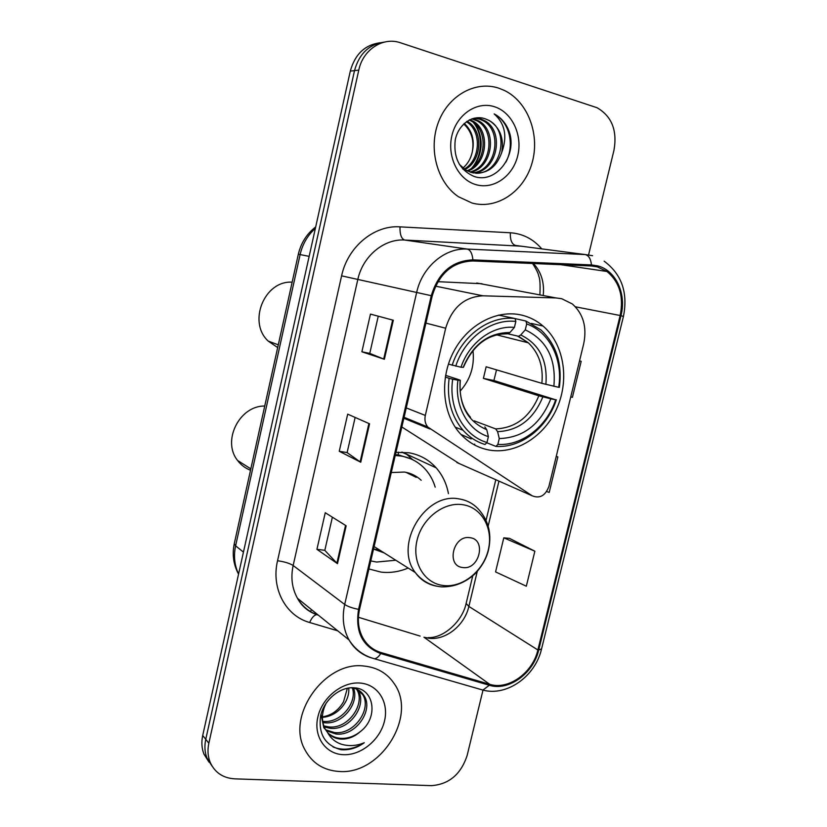 <?xml version="1.0" encoding="UTF-8"?>
<svg xmlns="http://www.w3.org/2000/svg" width="827" height="827" viewBox="0 0 827 827"><rect width="100%" height="100%" fill="white"/><g stroke="black" fill="none" stroke-linecap="round" stroke-linejoin="round"><path stroke-width="1.24" d="M561.688 298.702L556.054 297.947L482.906 295.808C464.36 296.831 451.955 307.644 445.67 328.236L425.316 415.433C424.385 419.92 425.192 423.765 427.735 426.98L532.185 495.797C539.742 498.826 545.313 495.745 548.89 486.534L583.697 343.805C587.087 327.12 583.314 313.846 572.367 303.985L561.688 298.702M481.965 283.723L437.907 281.687M448.43 493.636C446.559 483.65 442.476 475.06 436.18 467.855C428.882 459.729 419.806 454.705 408.941 452.772L395.947 452.338M368.914 568.976L381.154 572.119C390.241 573.132 399.245 571.767 408.176 568.046M521.63 315.097C496.903 309.215 467.875 324.422 453.703 351.558C439.437 378.632 442.311 413.428 459.864 433.255C468.051 442.383 477.892 447.996 489.398 450.074C515.965 454.695 544.89 436.17 557.191 407.577C569.617 379.035 563.89 344.001 543.091 326.065C536.785 320.649 529.631 316.999 521.63 315.097M474.491 444.926L474.688 444.089M401.829 426.98L459.192 463.544M380.027 42.756C364.821 44.896 354.917 54.344 350.307 71.112L202.718 735.472C201.281 742.16 201.695 748.394 203.969 754.162L209.138 762.318M384.431 42.074C369.142 44.213 359.166 53.724 354.514 70.626L205.758 739.328C204.321 746.057 204.734 752.322 207.008 758.121L212.219 766.34L207.008 758.121C204.734 752.322 204.321 746.057 205.758 739.328L354.514 70.626C359.166 53.724 369.142 44.213 384.431 42.074M498.712 88.158C475.38 80.374 448.151 95.57 438.258 122.644C428.159 149.615 437.483 182.695 458.427 196.712L471.928 202.997C496.841 209.903 523.853 191.699 531.947 163.364C540.331 135.142 528.164 101.876 504.387 90.443L498.712 88.158C475.38 80.374 448.151 95.57 438.258 122.644C428.159 149.615 437.483 182.695 458.427 196.712L471.928 202.997C496.841 209.903 523.853 191.699 531.947 163.364C540.331 135.142 528.164 101.876 504.387 90.443L498.712 88.158M363.963 666.024C324.959 660.69 285.604 715.872 304.915 749.727C312.244 763.28 323.729 770.537 339.38 771.488C380.678 774.827 417.253 716.399 394.551 684.146C387.532 673.416 377.329 667.379 363.963 666.024C324.959 660.69 285.604 715.872 304.915 749.727C312.244 763.28 323.729 770.537 339.38 771.488C380.678 774.827 417.253 716.399 394.551 684.146C387.532 673.416 377.329 667.379 363.963 666.024M597.29 266.863L606.987 271.483C619.547 282.028 623.94 296.697 620.157 315.511L537.881 649.97C532.805 672.744 508.46 690.38 489.708 684.311L381.092 652.565C373.38 650.229 367.405 645.505 363.167 638.403C358.401 629.885 357.181 620.229 359.528 609.458L432.221 295.921C439.044 273.479 452.576 261.828 472.817 260.97L591.367 265.974L597.29 266.863M597.539 265.839L591.46 264.929L472.899 259.874C452.152 260.753 438.279 272.693 431.27 295.694L358.577 609.354C355.031 631.766 362.402 646.497 380.699 653.547L489.326 685.252C508.553 691.465 533.498 673.374 538.697 650.043L620.963 315.707C626.711 293.957 615.846 270.191 597.539 265.839M534.862 551.206L503.798 537.829L495.569 571.902L526.323 586.209L534.862 551.206L509.432 538.356M588.576 254.892L613.985 150.163C617.407 130.408 611.763 116.266 597.042 107.727L400.599 42.818C383.149 36.543 362.95 49.537 358.784 70.119L208.849 743.225C207.391 749.996 207.804 756.302 210.099 762.143C214.731 772.521 222.949 778.093 234.754 778.848L431.425 785.65C449.04 784.347 460.939 774.289 467.141 755.475L482.999 690.111M384.369 359.269L361.885 351.795L370.465 314.105L393.321 320.245L384.369 359.269L383.697 359.021L392.639 320.059M337.478 563.652L316.927 549.324L325.259 512.73L346.162 525.796L337.478 563.652L336.889 563.156L345.541 525.403M360.748 462.231L339.246 451.284L347.691 414.151L369.566 423.806L360.748 462.231L360.117 461.859L368.904 423.517M570.754 396.877L572.398 397.342L581.185 361.327L579.531 360.903M546.688 491.507L549.2 492.437L557.863 456.938L556.261 456.328M339.246 451.284L347.133 452.576M355.145 417.439L347.123 452.607L360.117 461.859M316.927 549.324L324.825 550.306M332.382 517.185L324.815 550.358L336.889 563.156M361.885 351.795L369.762 353.398L383.697 359.021M557.863 456.938L556.24 456.39M581.185 361.327L579.52 360.913M503.798 537.829L509.701 538.377M369.762 353.408L378.249 316.203M472.486 118.643L478.451 120.763C497.802 130.449 492.696 168.088 470.573 172.233M471.855 118.861L476.972 120.814C496.004 130.325 491.455 167.188 469.87 171.985M501.72 152.509C504.17 138.15 499.963 127.472 489.108 120.442L485.459 118.923C472.848 114.064 458.272 124.308 455.243 139.97C453.32 157.864 459.574 170 473.995 176.399C495.745 184.369 517.413 155.858 509.349 132.093C506.393 123.864 501.451 117.868 494.546 114.105L494.174 113.919C505.059 123.678 507.571 136.538 501.72 152.509C496.128 168.17 486.059 174.838 471.493 172.502L465.911 170.104L459.357 164.397M474.098 118.189L480.942 119.067L484.415 120.587C505.101 130.955 497.554 171.758 473.457 172.957M464.433 170.052L462.655 168.873M474.016 118.209L479.443 119.119L482.916 120.628C503.261 130.821 496.355 170.838 472.734 172.812M467.069 121.269C483.681 129.86 482.286 160.893 464.981 169.514M466.376 121.755C482.038 130.749 480.601 160.128 464.298 169.049M469.839 119.698L472.579 120.949C490.669 129.963 487.641 164.48 467.751 171.096M469.157 120.039L471.132 120.99C488.902 129.839 486.348 163.57 467.059 170.744M485.459 118.923L488.953 120.453C510.693 131.379 501.017 174.559 475.659 173.236M494.381 106.704C476.807 100.925 456.607 114.571 451.852 135.835C446.838 157.027 458.509 179.945 476.197 184.71C493.812 189.776 513.06 176.089 517.774 155.528C522.757 135.049 512.037 112.172 494.381 106.704M464.278 123.45C472.207 130.842 474.863 140.414 472.238 152.147C474.398 140.683 471.576 131.286 463.74 123.957M472.238 152.147C470.759 158.67 467.679 163.963 462.975 168.036M494.174 113.919L494.536 114.105C509.38 122.117 515.014 144.952 505.876 162.144M473.364 122.427C483.361 134.512 482.523 155.714 471.845 168.005M475.246 123.988C483.506 137.861 483.061 151.961 473.933 166.289M445.577 375.355L459.492 379.893L460.132 380.317L457.931 380.244C454.281 405.85 467.896 430.381 488.385 436.625L486.979 442.486L485.056 444.502C476.569 441.907 469.229 437.152 463.027 430.236C451.253 416.301 446.621 398.996 449.113 378.321L445.298 377.06M506.289 333.653L508.233 333.757L509.897 332.537L514.415 327.409C492.789 325.145 469.157 342.492 460.99 367.229L448.399 364.118M515.097 318.602L525.91 321.031L526.696 323.936C549.604 331.958 563.208 359.797 558.69 387.315L541.85 383.335L486.152 366.774L483.402 378.384L493.905 380.513L496.52 369.855M493.905 380.513L555.661 399.792C547.009 426.432 522.064 446.001 497.864 444.409L495.931 446.415C521.258 448.182 547.391 427.662 556.333 399.772M460.908 434.402L471.194 438.941M455.749 366.154C464.681 338.119 491.527 318.478 515.841 321.445L515.076 318.54L498.516 315.097M495.931 446.415L486.731 442.755M515.076 318.54C489.625 315.263 461.404 335.865 452.162 365.286M449.113 378.321L452.689 379.2C448.275 408.093 463.802 435.85 486.979 442.486M497.864 444.409L499.27 438.568C523.253 437.721 540.434 424.478 550.823 398.831L555.661 399.792M452.689 379.2L457.931 380.244M515.841 321.445L514.415 327.409M550.823 398.831L538.853 395.792L483.402 378.384M474.181 420.84L495.704 428.913L497.606 431.653L499.27 438.568M488.385 436.625L486.752 429.678L484.87 426.928M460.99 367.229L463.399 367.353C473.292 344.704 488.24 333.508 508.233 333.757M558.69 387.315L559.362 387.325C562.422 363.601 556.282 344.456 540.92 329.901L525.91 321.031M553.863 386.323C556.333 358.928 546.802 340.104 525.279 329.87L526.696 323.936M525.279 329.87L520.721 334.966L518.519 336.289L507.499 333.705M460.112 391.181C470.439 379.521 474.719 365.958 472.951 350.472M292.158 282.172C264.413 280.332 247.459 322.127 268.217 341.096L277.676 347.578M462.8 567.539C479.381 570.32 486.834 539.297 469.932 537.684C453.206 534.645 445.712 566.206 462.8 567.539M421.191 480.27C416.477 475.866 410.905 473.127 404.455 472.052L391.264 472.548M370.775 560.923L376.554 562.04L395.802 560.241M435.198 487.144C433.214 480.508 430.061 474.698 425.719 469.705C419.155 462.334 410.978 457.786 401.178 456.049L395.223 455.491M410.978 458.923L399.09 455.077L395.42 454.633M373.535 549.045L379.417 549.914M405.995 472.341L416.239 477.355L414.399 475.38M373.525 549.056L384.173 552.912M264.743 406.026C239.406 405.561 221.698 441.091 237.628 460.515C241.029 465.032 245.33 468.278 250.529 470.253M401.788 452.111L406.956 454.509L412.714 459.729M398.014 454.912L398.655 452.152M353.48 688.147C359.755 702.919 342.347 725.124 324.422 722.715L322.871 722.529M352.374 687.95C357.543 702.836 340.352 723.625 323.016 721.34L322.664 721.309M357.481 689.542L358.153 690.628C367.56 704.883 349.666 730.965 330.097 728.298L324.184 726.923M356.54 689.108L356.654 689.315C366.051 703.55 348.198 729.569 328.67 726.892L323.791 725.889M350.844 687.775C356.737 688.271 361.192 690.99 364.221 695.952C373.67 710.31 355.61 736.64 335.886 733.983L326.179 730.675M355.372 687.94L362.691 694.608C372.129 708.946 354.111 735.213 334.428 732.546L325.621 729.786M360.334 731.595C378.714 717.826 374.249 688.912 354.742 687.857C340.476 686.214 324.184 699.528 320.628 715.81C318.23 734.025 324.98 745.313 340.889 749.665L342.616 749.8C350.193 750.048 357.409 747.691 364.273 742.729C356.695 745.871 349.221 746.409 341.851 744.352C335.617 742.439 330.872 738.511 327.616 732.588C331.089 736.588 335.586 738.769 341.127 739.121C348.074 739.317 354.483 736.805 360.334 731.595C354.049 736.568 347.371 738.811 340.31 738.315C335.731 737.942 331.658 736.206 328.071 733.104M327.616 732.588L325.29 729.228C321.176 721.227 321.496 712.492 326.241 702.991M325.29 729.228L323.843 727.781L321 714.352M348.736 687.992C350.1 701.544 337.199 716.647 322.396 717.298M322.396 716.864C331.544 715.427 338.605 710.352 343.577 701.668L347.371 688.229M356.365 688.095L356.861 688.705M359.993 683.05C342.213 681.551 322.21 697.481 317.868 716.957C313.247 736.423 325.425 754.069 343.298 754.689C361.099 755.599 380.193 739.803 384.514 720.927C389.103 702.061 377.846 684.27 359.993 683.05M364.273 742.729C353.46 749.551 343.029 750.957 333.002 746.936M556.054 297.947L476.714 283.01M445.67 328.236L425.915 323.099M482.906 295.808L435.56 286.163M425.316 415.433L406.253 407.918M430.009 429.006L403.855 418.255M532.185 495.797L456.804 462.489M350.307 71.112L358.784 70.119M202.718 735.472L208.849 743.225M315.387 228.314C307.654 235.271 302.558 244.027 300.108 254.592L309.153 256.37M234.31 543.504L298.32 254.292L300.108 254.592L235.612 545.82L243.448 552.116M238.558 574.145C233.472 564.665 232.046 554.545 234.258 543.773L235.612 545.82C233.483 555.971 234.475 565.368 238.589 574.01M489.708 684.311L424.034 637.266L429.389 638.32C446.156 640.243 464.733 625.088 468.868 606.439L477.262 571.436M358.401 617.283L420.116 636.077M620.157 315.511L575.427 306.807M543.246 295.239C544.497 282.514 541.23 271.949 533.456 263.534M358.577 609.354C352.302 608.124 347.681 606.491 344.694 604.454L416.674 292.396C422.163 266.925 445.04 247.573 467.224 249.072L585.185 254.561L592.566 255.698M521.031 246.177L404.672 240.037C383.893 238.61 362.722 256.236 357.812 279.526L293.151 565.503C290.587 577.618 292.034 588.545 297.493 598.303C302.403 606.553 309.319 612.145 318.23 615.071M591.46 264.929C590.798 258.851 588.71 255.398 585.185 254.561L515.521 245.454C511.81 244.234 510.083 240.006 510.331 232.769C522.829 233.659 533.312 239.034 541.768 248.886M337.736 630.825L309.67 622.514C285.687 615.95 270.915 588.431 277.541 560.747L341.603 275.846L431.27 295.694M371.654 657.93L371.705 657.972C361.916 655.036 354.37 649.04 349.056 639.974C343.298 629.492 341.84 617.645 344.694 604.454L293.151 565.503C289.708 563.321 284.509 561.74 277.541 560.747M380.699 653.547C378.756 656.679 376.678 658.416 374.486 658.768L482.896 690.08C506.899 696.675 535.296 676.279 541.499 649.143M341.603 275.846C347.681 246.828 374.166 224.934 399.999 226.856C399.792 234.403 401.353 238.796 404.672 240.037L467.224 249.072C470.398 249.919 472.289 253.517 472.899 259.874M489.326 685.252L482.896 690.08M480.601 689.418L479.856 689.211M538.697 650.043L541.571 648.864L623.434 316.441L620.963 315.707M399.999 226.856L510.331 232.769M317.795 614.709L316.875 614.606M374.486 658.768C363.704 655.883 355.228 649.619 349.056 639.974L297.493 598.303C301.659 606.15 308.058 611.587 316.679 614.626C314.012 615.164 311.676 617.8 309.67 622.514M537.881 649.97L468.868 606.439L466.128 603.452L472.724 575.964M488.188 525.951L498.95 481.107M311.645 609.747L310.146 611.67M466.211 603.1L466.128 603.452C462.438 621.356 443.479 638.361 428.148 637.617M507.023 333.839L499.58 334.16M497.606 431.653C518.519 430.722 533.601 419.134 542.853 396.867M460.132 380.317C458.675 405.003 467.544 421.46 486.752 429.678M509.897 332.537C488.54 332.64 472.972 344.249 463.172 367.374M495.704 428.913C515.593 427.962 529.983 416.922 538.853 395.792M545.872 384.39C547.774 360.52 539.39 344.053 520.721 334.966M541.85 383.335C543.535 366.64 539.028 353.139 528.339 342.812L517.836 336.248M443.582 585.537C462.634 587.852 483.309 571.178 488.292 549.903C493.554 528.67 481.893 507.458 462.8 504.708C443.799 501.638 422.018 518.426 417.004 540.455C411.701 562.443 424.468 583.552 443.582 585.537M374.104 546.564L415.288 572.532C422.07 581.03 430.764 585.805 441.38 586.86C453.806 587.16 464.981 582.849 474.915 573.928C481.665 566.774 486.111 559.114 488.261 550.958C491.982 535.245 489.046 521.713 479.464 510.342C474.14 504.077 467.41 500.283 459.254 498.95C425.357 491.651 393.404 544.776 415.288 572.532C420.757 580.099 427.983 584.658 436.966 586.209M531.389 323.419L543.091 326.065M402.17 452.121L436.18 467.855M427.735 426.98L404.072 417.294M203.969 754.162L210.099 762.143M298.32 254.292C300.956 242.962 306.745 233.845 315.687 226.929M424.53 637.338L423.941 637.245M606.987 271.483L560.644 264.671M623.444 316.421C628.127 292.644 621.697 274.233 604.155 261.177M316.679 614.626L318.281 615.112M539.907 294.608C540.351 284.633 539.969 278.482 538.739 276.135C538.449 273.654 536.392 269.437 532.578 263.493M486.069 520.297L495.797 479.722M471.132 120.99L472.579 120.949M476.972 120.814L478.451 120.763M482.916 120.628L484.415 120.587M455.212 427.156L463.027 430.236M470.48 417.315C462.396 407.907 459.016 395.564 460.339 380.296M518.519 336.289L528.339 342.812L496.52 334.821M268.217 341.096L278.285 344.828M237.628 460.515L250.839 468.847M356.654 689.315L358.153 690.628M362.691 694.608L364.221 695.952"/></g></svg>
